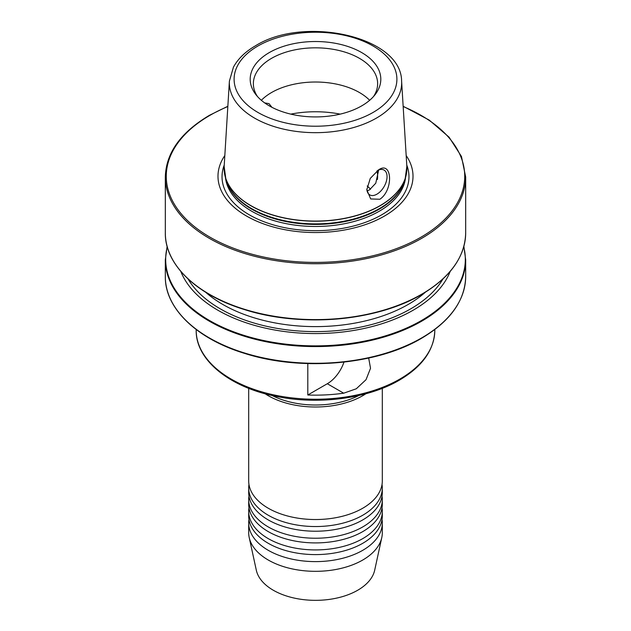 <?xml version="1.0" encoding="UTF-8"?>
<svg xmlns="http://www.w3.org/2000/svg" width="631" height="631" viewBox="0 0 631 631"><rect width="100%" height="100%" fill="white"/><g stroke="black" fill="none" stroke-linecap="round" stroke-linejoin="round"><path stroke-width="0.95" d="M248.693 511.347L248.693 516.024A66.807 38.57 0 0 0 258.86 536.476A66.807 38.57 0 0 0 268.254 543.299A66.807 38.57 0 0 0 362.746 543.299A66.807 38.57 0 0 0 372.14 536.476A66.807 38.57 0 0 0 382.307 516.024L382.307 511.347A66.807 38.57 180 0 1 362.746 538.622A66.807 38.57 180 0 1 268.254 538.622A66.807 38.57 180 0 1 248.693 511.347A66.807 38.57 180 0 1 248.969 507.837M248.693 499.657L248.693 504.335A66.807 38.57 0 0 0 258.86 524.787A66.807 38.57 0 0 0 268.254 531.61A66.807 38.57 0 0 0 362.746 531.61A66.807 38.57 0 0 0 372.14 524.787A66.807 38.57 0 0 0 382.307 504.335L382.307 499.657A66.807 38.57 180 0 1 362.746 526.932A66.807 38.57 180 0 1 268.254 526.932A66.807 38.57 180 0 1 248.693 499.657A66.807 38.57 180 0 1 248.969 496.147M248.693 487.968L248.693 492.645A66.807 38.57 0 0 0 258.86 513.098A66.807 38.57 0 0 0 268.254 519.92A66.807 38.57 0 0 0 362.746 519.92A66.807 38.57 0 0 0 372.14 513.098A66.807 38.57 0 0 0 382.307 492.645L382.307 487.968A66.807 38.57 180 0 1 362.746 515.243A66.807 38.57 180 0 1 268.254 515.243A66.807 38.57 180 0 1 248.693 487.968A66.807 38.57 180 0 1 248.969 484.458M248.693 388.325L248.693 480.956A66.807 38.57 0 0 0 258.86 501.408A66.807 38.57 0 0 0 268.254 508.231A66.807 38.57 0 0 0 362.746 508.231A66.807 38.57 0 0 0 372.14 501.408A66.807 38.57 0 0 0 382.307 480.956L382.307 388.325M382.031 519.526A66.807 38.57 180 0 1 382.307 523.036A66.807 38.57 180 0 1 362.746 550.311A66.807 38.57 180 0 1 268.254 550.311A66.807 38.57 180 0 1 248.693 523.036A66.807 38.57 180 0 1 248.969 519.526M382.307 523.036L382.307 532.753A66.807 38.57 180 0 1 381.787 537.557A66.807 38.57 180 0 1 362.746 560.028A66.807 38.57 180 0 1 293.841 569.241A66.807 38.57 180 0 1 249.213 537.557A66.807 38.57 180 0 1 248.693 532.753L248.693 523.036M381.787 537.557L374.688 570.195A59.653 34.437 180 0 1 357.682 590.253A59.653 34.437 180 0 1 296.16 598.48A59.653 34.437 180 0 1 256.312 570.195L249.213 537.557M379.862 199.254C393.602 190.16 392.332 160.4 378.616 169.826L370.255 178.431L366.808 189.781L370.689 198.954L379.862 199.254M366.824 189.016A14.316 8.266 120 0 0 369.774 194.884A14.316 8.266 120 0 0 376.928 194.174A14.316 8.266 120 0 0 386.282 181.562A14.316 8.266 120 0 0 384.09 170.086A14.316 8.266 120 0 0 377.74 170.37M367.084 190.917L369.482 189.884L375.76 183.211L378.671 169.968M367.21 185.987A62.138 35.872 180 0 1 370.523 189.213A62.209 35.912 180 0 0 367.203 186.035M264.665 102.892L269.011 103.65L271.945 107.317M261.344 100.297A62.138 35.872 180 0 1 359.441 92.528A62.138 35.872 180 0 1 369.656 100.297M257.44 96.48A62.138 35.872 180 0 1 253.362 83.702A62.138 35.872 180 0 1 291.719 50.559A62.138 35.872 180 0 1 359.441 58.336A62.138 35.872 180 0 1 377.638 83.702A62.138 35.872 180 0 1 373.56 96.48M269.319 105.882A65.308 37.702 180 0 1 255.886 94.618A65.308 37.702 180 0 1 278.468 48.169A65.308 37.702 180 0 1 361.681 52.562A65.308 37.702 180 0 1 375.114 94.618A65.308 37.702 180 0 1 269.319 105.882M406.175 155.534A97.513 56.301 180 0 1 384.453 216.054A97.513 56.301 180 0 1 261.968 223.303A97.513 56.301 180 0 1 224.825 155.534M450.203 271.401A138.094 79.727 180 0 1 413.147 310.215A138.094 79.727 180 0 1 277.119 330.423A138.094 79.727 180 0 1 180.797 271.401M358.897 395.487A65.379 37.75 180 0 1 272.103 395.487M365.909 393.744A66.807 38.57 180 0 1 362.746 395.7A66.807 38.57 180 0 1 265.091 393.744M368.685 358.061L370.523 368.283L366.027 379.696L356.302 388.775L343.69 393.192A119.306 68.882 180 0 1 307.802 394.998L307.802 363.574M376.952 170.922A62.138 35.872 180 0 1 377.638 176.246A62.138 35.872 180 0 1 377.37 179.559M307.802 394.998L327.308 383.735A26.25 15.152 120 0 0 343.974 362.115M382.031 484.458A66.807 38.57 180 0 1 382.307 487.968M382.031 496.147A66.807 38.57 180 0 1 382.307 499.657M382.031 507.837A66.807 38.57 180 0 1 382.307 511.347M434.806 330.36C434.191 349.976 422.384 366.572 399.368 380.162C367.865 398.729 317.827 405.22 275.802 396.292C229.384 387.142 195.649 359.915 196.194 330.36A119.306 68.882 0 0 0 269.847 393.996A119.306 68.882 0 0 0 399.865 379.065A119.306 68.882 0 0 0 434.806 330.36L434.806 329.532M421.445 294.567A149.823 86.502 180 0 1 178.565 268.506M465.678 232.894C465.039 256.904 450.329 277.451 421.547 294.535C376.549 321.321 300.75 327.734 244.378 309.545C196.478 294.985 164.809 264.444 165.322 232.894A150.178 86.707 0 0 0 258.032 313A150.178 86.707 0 0 0 421.697 294.212A150.178 86.707 0 0 0 465.678 232.894L465.678 177.027A150.178 86.707 180 0 1 421.697 238.337A150.178 86.707 180 0 1 258.032 257.132A150.178 86.707 180 0 1 165.322 177.027C165.977 152.947 180.703 132.368 209.5 115.276L227.846 106.26M165.322 259.869L165.322 276.583A150.178 86.707 0 0 0 258.032 356.689A150.178 86.707 0 0 0 421.697 337.893A150.178 86.707 0 0 0 465.678 276.583L465.678 259.869A150.178 86.707 180 0 1 421.697 321.179A150.178 86.707 180 0 1 258.032 339.975A150.178 86.707 180 0 1 165.322 259.869L167.128 246.382M167.254 246.839A149.823 86.502 0 0 0 248.267 336.67A149.823 86.502 0 0 0 421.445 320.532A149.823 86.502 0 0 0 463.746 246.839M227.83 106.529A149.224 86.155 0 0 0 209.981 115.323A149.224 86.155 0 0 0 209.981 237.169A149.224 86.155 0 0 0 421.019 237.169A149.224 86.155 0 0 0 403.17 106.529M376.423 118.1A86.163 49.746 180 0 1 281.118 128.543A86.163 49.746 180 0 1 229.392 81.162L233.438 67.154C237.982 58.778 245.356 51.647 255.555 45.755C303.905 15.349 401.466 36.282 401.608 81.162A86.163 49.746 180 0 1 376.423 118.1M257.945 45.992A81.399 46.994 0 0 0 257.945 112.452A81.399 46.994 0 0 0 373.055 112.452A81.399 46.994 0 0 0 373.055 45.992A81.399 46.994 0 0 0 257.945 45.992M290.796 114.124A76.548 44.194 180 0 1 340.204 114.124M401.608 81.162L406.845 166.434A91.4 52.767 180 0 1 380.13 205.619A91.4 52.767 180 0 1 279.028 216.693A91.4 52.767 180 0 1 224.155 166.434L225.772 178.447A91.385 52.759 180 0 1 224.368 172.342M380.114 205.761A91.385 52.759 180 0 1 288.722 218.894A91.385 52.759 180 0 1 225.772 178.447L226.829 181.61A90.304 52.136 180 0 0 289.037 221.584A90.304 52.136 180 0 0 379.357 208.601A90.304 52.136 180 0 0 404.171 181.61L405.228 178.447A91.385 52.759 180 0 1 380.114 205.761M404.786 179.772A90.209 52.081 180 0 1 379.286 209.161A90.209 52.081 180 0 1 287.034 221.757A90.209 52.081 180 0 1 226.213 179.772M405.559 177.406A90.209 52.081 180 0 1 379.286 211.219A90.209 52.081 180 0 1 283.398 223.066A90.209 52.081 180 0 1 225.441 177.406M406.758 165.038A93.467 53.966 180 0 1 381.597 214.871A93.467 53.966 180 0 1 270.549 224.029A93.467 53.966 180 0 1 224.242 165.038M425.294 292.295A131.114 75.696 180 0 1 408.21 304.442A131.114 75.696 180 0 1 205.706 292.295M443.001 278.91A134.695 77.763 180 0 1 410.742 308.827A134.695 77.763 180 0 1 187.999 278.91M406.632 172.342A91.385 52.759 180 0 1 405.228 178.447L406.845 166.434M343.69 393.192L327.308 383.735M165.322 276.583C164.817 308.33 196.73 338.957 244.844 353.47C301.129 371.485 376.604 365.049 421.5 338.326C450.297 321.242 465.023 300.656 465.678 276.583M229.392 81.162L224.155 166.434M165.322 177.027L165.322 232.894M196.194 329.532L196.194 330.36M465.678 177.027L461.466 156.496L449.083 137.179L429.277 120.127L403.154 106.26M465.678 259.869L463.872 246.382"/></g></svg>
